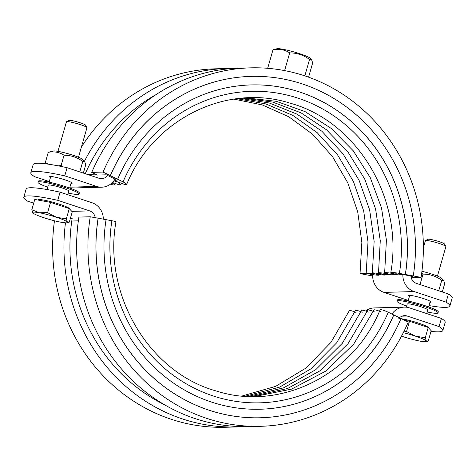 <?xml version="1.0" encoding="UTF-8"?>
<svg xmlns="http://www.w3.org/2000/svg" width="476" height="476" viewBox="0 0 476 476"><rect width="100%" height="100%" fill="white"/><g stroke="black" fill="none" stroke-linecap="round" stroke-linejoin="round"><path stroke-width="0.71" d="M164.434 404.707A172.889 161.733 -91.6 0 1 72.156 218.508L70.424 218.192M242.909 426.657A179.297 167.719 -91.6 0 1 236.578 426.96A179.297 167.719 -91.6 0 1 65.474 222.839M236.578 426.96L225.261 427.269A179.297 167.719 -91.6 0 1 54.478 220.787M242.07 396.002L275.616 386.375L305.889 368.115L330.993 342.339L349.342 310.649A6.402 1 23.1 0 1 356.06 312.44M245.152 396.246L279.614 387.125L310.798 368.924L336.663 342.815L355.495 310.483A6.402 1 23.1 0 1 362.212 312.268M248.24 396.419L283.607 387.833L315.701 369.721L342.321 343.285L361.653 310.31A6.402 1 23.1 0 1 368.37 312.101M251.322 396.52L287.587 388.505L320.592 370.495L347.986 343.749L367.805 310.144A6.402 1 23.1 0 1 374.523 311.935M254.398 396.544L291.556 389.13L325.471 371.262L353.638 344.213L373.957 309.977A6.402 1 23.1 0 1 380.675 311.762M260.128 409.235A162.221 151.749 -91.6 0 0 393.717 314.939L388.267 312.262A6.402 1 23.1 0 0 380.116 309.805C353.614 375.082 280.168 411.442 216.634 391.099C149.428 372.863 102.911 294.947 115.954 221.792A6.402 0.44 -171.1 0 0 111.89 220.739L106.059 219.668M393.717 314.939L393.789 314.939A162.221 151.749 -91.6 0 1 260.164 409.235A162.221 151.749 -91.6 0 1 106.059 219.656L90.232 216.77L78.915 217.08A179.297 167.719 -91.6 0 0 249.245 426.615L260.556 426.306A179.297 167.719 -91.6 0 1 90.232 216.77M393.789 314.939L401.054 318.509A170.759 159.734 -91.6 0 1 260.402 417.767A170.759 159.734 -91.6 0 1 98.181 218.21M260.36 417.767A170.759 159.734 -91.6 0 1 260.324 417.767A170.759 159.734 -91.6 0 1 98.11 218.216M401.042 318.545L408.247 322.085A179.297 167.719 -91.6 0 1 260.556 426.306M113.901 180.749A6.402 1 23.1 0 1 115.442 181.392L117.215 181.344A6.402 1 23.1 0 1 114.883 179.434A6.402 1 23.1 0 1 115.317 179.274L106.237 174.811L97.187 175.055L91.737 172.377L103.048 172.068L123.034 181.891A6.402 1 23.1 0 1 126.658 184.468A6.402 1 23.1 0 1 119.94 182.683L118.167 182.73A6.402 1 23.1 0 1 120.505 184.64A6.402 1 23.1 0 1 113.788 182.849L112.015 182.897A6.402 1 23.1 0 1 114.347 184.807A6.402 1 23.1 0 1 110.503 184.158M372.702 275.479L372.28 275.402A6.402 0.44 -171.1 0 0 372.696 275.312A6.402 0.44 -171.1 0 0 370.036 274.527L371.81 274.479A6.402 0.44 -171.1 0 0 378.848 275.146A6.402 0.44 -171.1 0 0 376.195 274.36L377.968 274.313A6.402 0.44 -171.1 0 0 385.007 274.973A6.402 0.44 -171.1 0 0 382.347 274.194L384.12 274.146A6.402 0.44 -171.1 0 0 391.159 274.807A6.402 0.44 -171.1 0 0 388.499 274.021L390.272 273.974A6.402 0.44 -171.1 0 0 397.311 274.64A6.402 0.44 -171.1 0 0 394.658 273.855L396.431 273.807A6.402 0.44 -171.1 0 0 403.047 274.557L412.894 276.36L410.925 276.419M411.181 277.651L421.064 277.383A179.297 167.719 88.4 0 0 250.739 67.848L239.422 68.157A179.297 167.719 88.4 0 0 91.737 172.377M233.091 68.461A179.297 167.719 88.4 0 0 226.755 68.508L215.444 68.818A179.297 167.719 88.4 0 0 81.396 147.096M226.755 68.508A179.297 167.719 88.4 0 0 84.436 161.263M115.829 180.493A157.419 147.257 88.4 0 0 115.442 181.392M250.739 67.848A179.297 167.719 88.4 0 0 103.048 172.068M251.007 76.38A170.759 159.734 88.4 0 0 250.971 76.386A170.759 159.734 88.4 0 0 110.313 175.638M421.064 277.383L413.263 275.937A170.759 159.734 88.4 0 0 251.048 76.38A170.759 159.734 88.4 0 0 110.39 175.638M413.263 275.937L405.385 274.497A162.221 151.749 88.4 0 0 251.28 84.918A162.221 151.749 88.4 0 0 117.655 179.208M405.385 274.497L405.314 274.497A162.221 151.749 88.4 0 0 251.245 84.918M405.314 274.497L399.406 273.414A6.402 0.44 -171.1 0 0 390.814 272.48A6.402 0.44 -171.1 0 0 393.473 273.266L391.7 273.313A154.212 144.258 88.4 0 0 391.772 272.873M391.7 273.313A6.402 0.44 -171.1 0 0 384.662 272.653A6.402 0.44 -171.1 0 0 387.321 273.432L385.548 273.48A154.212 144.258 88.4 0 0 385.614 273.04M385.548 273.48A6.402 0.44 -171.1 0 0 378.509 272.819A6.402 0.44 -171.1 0 0 381.163 273.605L379.39 273.652A154.212 144.258 88.4 0 0 379.461 273.206M379.39 273.652A6.402 0.44 -171.1 0 0 372.351 272.986A6.402 0.44 -171.1 0 0 375.011 273.771L373.238 273.819A154.212 144.258 88.4 0 0 373.309 273.379M373.238 273.819A6.402 0.44 -171.1 0 0 366.199 273.159A6.402 0.44 -171.1 0 0 368.858 273.938L367.085 273.986A154.212 144.258 88.4 0 0 367.151 273.545M367.085 273.986A6.402 0.44 -171.1 0 0 360.046 273.325A6.402 0.44 -171.1 0 0 364.11 274.378L369.941 275.467A162.221 151.749 88.4 0 0 369.941 275.449L372.69 275.967M155.938 94.676A172.889 161.733 88.4 0 0 85.252 173.71M311.518 59.5L309.537 59.458C303.551 55.061 296.941 52.872 289.694 52.89C284.755 49.647 279.186 48.611 272.986 49.79L276.949 48.73A17.713 2.005 16 0 1 294.085 51.967A17.713 2.005 16 0 1 310.334 58.304L311.518 59.5L312.667 62.933L308.585 77.166M309.537 59.458L304.83 75.862M289.694 52.89L284.612 70.597M406.635 306.068A21.343 2.422 16 0 1 396.954 301.112A21.343 2.422 16 0 1 418.142 304.67A21.343 2.422 16 0 1 437.991 312.881A21.343 2.422 16 0 1 436.569 313.315A21.343 2.422 16 0 1 427.156 311.953M426.692 313.565L427.734 309.935A10.674 1.208 -164 0 0 419.558 306.354A10.674 1.208 -164 0 0 407.926 303.831A10.674 1.208 -164 0 0 407.212 304.051L406.32 307.187M396.954 301.112L397.246 300.094A21.343 2.422 16 0 1 418.434 303.652A21.343 2.422 16 0 1 438.283 311.857L437.991 312.881M47.689 187.199A21.343 2.422 16 0 1 38.009 182.243A21.343 2.422 16 0 1 59.191 185.801A21.343 2.422 16 0 1 79.046 194.012A21.343 2.422 16 0 1 77.618 194.446A21.343 2.422 16 0 1 68.205 193.083M67.747 194.696L68.788 191.066A10.674 1.208 -164 0 0 60.607 187.484A10.674 1.208 -164 0 0 48.98 184.962A10.674 1.208 -164 0 0 48.266 185.182L47.017 189.543M38.009 182.243L38.3 181.225A21.343 2.422 16 0 1 59.488 184.783A21.343 2.422 16 0 1 79.337 192.988L79.046 194.012M423.378 247.687L425.383 240.695A10.674 1.208 16 0 1 425.484 240.582A10.674 1.208 16 0 1 435.974 242.474A10.674 1.208 16 0 1 445.869 246.425A10.674 1.208 16 0 1 445.899 246.58L437.438 276.098M445.869 246.425L444.524 244.039A8.711 0.988 -164 0 0 436.45 240.814A8.711 0.988 -164 0 0 427.894 239.267L425.484 240.582M401.518 336.145A18.142 2.059 -164 0 0 402.648 336.526A18.142 2.059 -164 0 0 419.903 341.09A18.142 2.059 -164 0 0 426.038 341.643A18.142 2.059 -164 0 0 426.317 340.917L427.555 341.286L428.239 341.006L431.185 330.731L428.227 327.452L425.282 337.728L426.317 340.917A18.142 2.059 -164 0 0 415.465 336.175L425.282 337.728M403.725 331.867L406.54 331.522L415.465 336.175A18.142 2.059 -164 0 0 403.303 332.706M404.761 320.372L409.485 321.246L428.227 327.452M409.485 321.246L406.54 331.522M398.864 318.45A16.434 1.862 16 0 1 416.893 322.591A16.434 1.862 16 0 1 428.596 327.833L428.59 327.857M57.971 151.344L66.438 121.826A10.674 1.208 16 0 1 66.539 121.713A10.674 1.208 16 0 1 77.029 123.605A10.674 1.208 16 0 1 86.924 127.556A10.674 1.208 16 0 1 86.953 127.711L78.486 157.229M86.924 127.556L85.579 125.17A8.711 0.988 -164 0 0 77.505 121.945A8.711 0.988 -164 0 0 68.949 120.398L66.539 121.713M32.898 212.968L32.85 212.915A18.142 2.059 -164 0 0 32.898 212.968L32.898 212.968A18.142 2.059 -164 0 0 43.697 217.657A18.142 2.059 -164 0 0 60.958 222.221A18.142 2.059 -164 0 0 67.092 222.774A18.142 2.059 -164 0 0 67.366 222.048L68.609 222.417L69.294 222.137L72.239 211.862L69.282 208.583L66.331 218.859L67.366 222.048A18.142 2.059 -164 0 0 56.519 217.306L66.331 218.859M31.815 209.726L39.258 212.736A18.142 2.059 -164 0 0 32.85 212.915L31.815 209.726L34.76 199.45L50.539 202.377L69.282 208.583M47.594 212.653L56.519 217.306A18.142 2.059 -164 0 0 39.258 212.736L47.594 212.653L50.539 202.377M38.009 200.057L38.05 199.902A16.434 1.862 16 0 1 54.365 202.645A16.434 1.862 16 0 1 69.651 208.964L69.645 208.988M23.8 197.219L26.138 189.061A64.034 7.259 16 0 1 60.083 192.161L57.745 200.313A64.034 7.259 -164 0 0 23.8 197.219A64.034 7.259 -164 0 0 27.578 201.14L33.695 203.169M57.745 200.313L89.672 210.886A8.538 7.985 -91.6 0 1 95.212 217.681M441.407 318.444A64.034 7.259 16 0 1 445.185 322.365L442.847 330.522A64.034 7.259 -164 0 0 439.068 326.595L441.407 318.444L409.479 307.871A17.076 15.976 88.4 0 0 404.338 307.109A17.076 15.976 88.4 0 0 391.909 314.053M431 331.379A64.034 7.259 -164 0 0 442.847 330.522M399.519 317.754A8.538 7.985 -91.6 0 1 404.57 315.642A8.538 7.985 -91.6 0 1 407.141 316.022L439.068 326.595M103.31 219.15A17.076 15.976 88.4 0 0 92.011 202.734L60.083 192.161M404.338 307.109L374.172 307.936A17.076 15.976 88.4 0 0 365.497 310.965M421.926 271.272A15.476 1.755 16 0 1 441.502 278.228L443.614 280.364L441.74 280.322C436.093 276.169 429.846 274.099 423.003 274.116L421.659 273.337M442.305 291.955L444.703 283.601L443.614 280.364M438.152 290.574L438.824 290.8M419.659 284.452L420.6 284.767M423.003 274.116L420.058 284.386M441.74 280.322L438.795 290.592M54.038 150.922A15.476 1.755 16 0 1 69.436 154.135A15.476 1.755 16 0 1 82.556 159.359L84.669 161.495L82.794 161.453C77.148 157.3 70.9 155.23 64.052 155.247C59.393 152.189 54.133 151.213 48.272 152.32L53.389 150.993A15.476 1.755 16 0 1 54.038 150.922M83.359 173.085L85.751 164.732L84.669 161.495M45.547 163.803L45.327 162.59L48.249 164.16M79.2 171.705L79.879 171.931M58.262 165.862L61.106 165.517L63.088 166.832M48.272 152.32L45.327 162.59M64.052 155.247L61.106 165.517M82.794 161.453L79.849 171.723M272.986 49.79L267.679 68.3M428.983 305.574A64.034 7.259 -164 0 0 449.862 306.056A64.034 7.259 -164 0 0 446.083 302.135L448.422 293.978A64.034 7.259 16 0 1 452.2 297.905L449.862 306.056M448.422 293.978L416.494 283.404A8.538 7.985 -91.6 0 1 410.877 275.991M30.815 172.752L33.153 164.601A64.034 7.259 16 0 1 67.098 167.701L64.76 175.852A64.034 7.259 -164 0 0 30.815 172.752A64.034 7.259 -164 0 0 34.593 176.679L49.308 181.552M107.6 175.477A8.538 7.985 -91.6 0 1 101.596 178.655A8.538 7.985 -91.6 0 1 99.026 178.274L67.098 167.701M409.402 296.429A11.739 1.333 16 0 1 408.527 295.602A11.739 1.333 16 0 1 409.312 295.364A11.739 1.333 16 0 1 422.105 298.137A11.739 1.333 16 0 1 431.095 302.076A11.739 1.333 16 0 1 430.316 302.32A11.739 1.333 16 0 1 429.917 302.314M50.45 177.56A11.739 1.333 16 0 1 49.581 176.733A11.739 1.333 16 0 1 50.361 176.495A11.739 1.333 16 0 1 63.153 179.268A11.739 1.333 16 0 1 72.15 183.206A11.739 1.333 16 0 1 71.364 183.45A11.739 1.333 16 0 1 70.972 183.444M372.744 274.628A17.076 15.976 88.4 0 0 383.989 292.389L408.253 300.421M402.869 274.563A17.076 15.976 88.4 0 0 414.156 291.562L446.083 302.135M64.76 175.852L96.688 186.425A17.076 15.976 88.4 0 0 101.828 187.187A17.076 15.976 88.4 0 0 114.978 179.107M69.68 187.937A17.076 15.976 88.4 0 0 71.662 188.014L101.828 187.187M388.267 312.262A155.813 145.757 -91.6 0 1 212.974 395.889A155.813 145.757 -91.6 0 1 111.89 220.739M399.406 273.414A155.813 145.757 88.4 0 0 298.321 98.264A155.813 145.757 88.4 0 0 123.034 181.891M71.799 211.38L89.672 210.886M402.024 316.165L407.141 316.022M71.775 221.025L78.367 220.84M414.156 291.562L383.989 292.389M87.245 174.371L95.337 174.151M96.688 186.425L69.907 187.157M126.658 184.468C153.153 119.196 226.606 82.83 290.152 103.179C357.339 121.416 403.862 199.337 390.814 272.48M246.217 97.901L276.336 101.317L305.092 111.628L331.129 128.359L353.216 150.737L370.292 177.709L381.538 207.994L386.405 240.154L384.662 272.653M243.141 98.098L272.813 102.126L301.034 112.854L326.506 129.793L348.057 152.171L364.681 178.976L375.588 208.958L380.27 240.737L378.509 272.819M240.071 98.365L269.279 102.994L296.959 114.115L321.871 131.245L342.887 153.623L359.059 180.249L369.638 209.928L374.136 241.32L372.351 272.986M237 98.705L265.739 103.917L292.871 115.418L317.218 132.727L337.704 155.087L353.424 181.535L363.676 210.904L368.002 241.903L366.199 273.159M233.93 99.115L262.187 104.893L288.771 116.757L312.553 134.226L332.51 156.562L347.789 182.826L357.714 211.88L361.861 242.486L360.046 273.325M428.602 306.901L430.221 301.248M408.087 301.022L409.705 295.364M69.657 188.032L71.275 182.379M49.135 182.153L50.759 176.495M426.038 341.643L427.555 341.286M67.092 222.774L68.609 222.417"/></g></svg>
